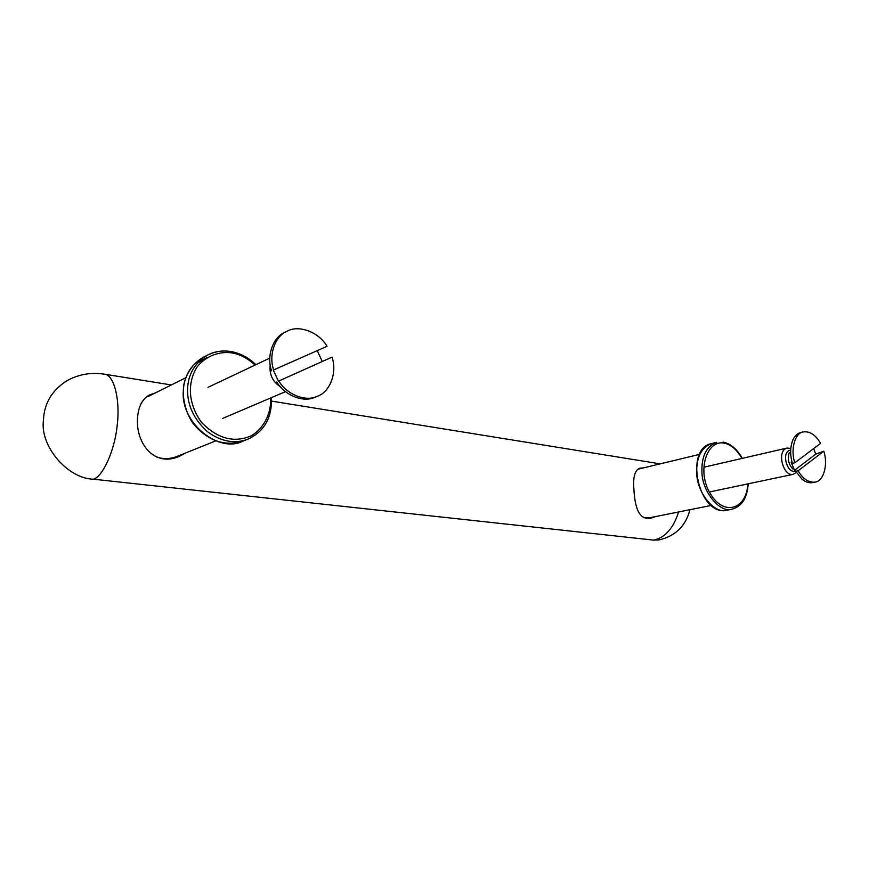 <?xml version="1.0" encoding="UTF-8"?>
<svg xmlns="http://www.w3.org/2000/svg" width="869" height="869" viewBox="0 0 869 869"><rect width="100%" height="100%" fill="white"/><g stroke="black" fill="none" stroke-linecap="round" stroke-linejoin="round"><path stroke-width="1.3" d="M678.624 511.971C673.301 528.417 664.981 537.792 653.64 540.116L658.974 539.931C675.43 536.13 685.75 526.049 689.932 509.712M171.345 384.956L105.127 374.278C91.321 371.997 78.362 374.267 66.272 381.1C51.955 390.594 44.373 403.303 43.515 419.238L43.461 420.303C39.757 446.253 67.858 478.776 93.537 479.21C102.727 476.69 114.925 450.283 117.25 424.778C120.139 401.75 114.904 376.331 105.127 374.278L103.563 374.018M653.64 540.116L93.537 479.21M652.554 517.185L649.979 518.272M639.008 468.445L641.474 468.38M655.704 516.555L651.131 518.087C638.085 520.911 634.794 505.247 633.881 489.041C632.914 476.896 634.946 469.923 639.986 468.13L643.288 467.946M185.836 452.901L178.884 456.551C154.182 467.131 136.042 443.429 137.476 418.793C138.225 406.681 142.32 398.686 149.761 394.808L155.127 393.038M148.425 395.547L152.966 394.113M182.012 454.433L177.417 457.105M280.47 386.868C272.562 381.61 269.151 374.322 270.226 365.002M273.279 370.085L327.016 346.318L273.279 370.085L278.438 381.176L331.991 357.148L278.438 381.176M317.294 350.685L322.258 361.482M331.991 357.148C337.476 372.41 329.97 392.277 317.12 396.383L314.98 397.252C303.466 402.89 284.63 395.395 276.733 381.969M271.541 370.802C266.37 356.214 272.855 337.27 284.782 332.371L286.868 331.339C298.545 324.387 318.966 332.077 327.016 346.318M317.12 396.383C305.606 402.021 286.748 394.504 278.83 381.046M273.626 369.857C268.445 355.225 274.941 336.238 286.868 331.339M796.123 472.584L793.158 474.344C783.838 476.712 777.223 454.063 785.076 448.958L787.01 448.056L790.464 448.404M794.505 470.292L815.741 454.15L823.79 451.185L798.133 470.77L795.722 471.28L794.505 470.292L791.192 462.362L792.398 463.318L794.798 462.797L820.553 443.396C815.687 434.913 809.919 431.089 803.238 431.926C795.07 432.751 790.258 449.327 794.798 462.797M813.677 448.578L815.741 454.15M793.039 469.141C788.65 464.633 787.379 459.18 789.215 452.803M823.79 451.185C828.309 464.698 823.573 481.448 815.024 482.121L812.613 482.61C809.18 483.262 805.661 482.121 802.044 479.188L795.722 471.28M792.398 463.318C789.932 454.867 790.095 447.09 792.854 439.986C794.853 435.782 797.514 433.283 800.849 432.501L803.238 431.926M815.024 482.121C808.539 482.762 802.913 478.982 798.133 470.77M794.853 471.161L794.777 471.183C787.368 473.073 782.089 455.041 788.324 450.957L789.943 450.218M656.823 463.253L660.125 463.883M43.515 419.238L43.461 420.303M215.805 440.855L176.613 456.605C169.835 459.125 163.144 459.256 156.529 457.007M147.741 396.72L185.705 377.798M206.67 357.691L197.078 363.448M243.287 440.985C218.977 453.944 180.676 422.986 183.305 391.343C183.826 376.353 190.561 364.947 203.498 357.148L207.8 354.943C194.819 362.764 188.073 374.213 187.563 389.29C187.269 405.334 193.95 419.499 207.582 431.784C221.008 441.593 234.402 444.081 247.763 439.247L243.287 440.985C225.147 446.666 208.832 441.311 194.319 424.908C187.954 417.576 180.904 399.501 184.076 383.522C187.215 371.682 193.689 362.894 203.498 357.148M231.35 351.706C223.561 350.142 215.708 351.217 207.8 354.943C215.23 351.239 223.181 350.142 231.654 351.663C240.735 353.455 248.806 357.8 255.855 364.708M270.531 398.035L270.639 402.119C270.074 415.349 263.253 428.634 251.326 435.782C234.054 443.223 217.413 438.715 201.402 422.269C188.269 403.813 187.074 383.555 196.839 367.305C205.692 355.834 219.553 351.033 232.142 352.944C240.094 354.302 247.73 358.354 255.052 365.089M711.266 505.443L649.697 517.761L643.983 517.533M638.661 469.064L699.534 454.378M726.918 510.179C715.1 514.665 696.797 493.016 696.732 472.975C696.319 457.398 701.272 447.6 711.57 443.581L716.729 442.299C706.432 446.329 701.5 456.16 701.924 471.791C702.011 491.908 720.336 513.655 732.154 509.158L726.918 510.179C699.132 517.207 683.447 448.773 711.57 443.581M723.051 442.147L723.421 442.147C730.97 443.853 737.26 449.262 742.278 458.376M747.861 483.892C746.525 509.43 723.768 516.794 710.277 493.527C696.536 471.454 706.66 439.377 724.105 443.147C730.666 444.309 736.619 449.414 741.963 458.441M660.234 463.861L271.519 401.109M176.613 456.605C170.454 459.017 164.024 459.256 157.3 457.322M247.763 439.247C264.35 431.513 272.203 417.652 271.345 397.676M649.697 517.761L644.32 517.674M732.154 509.158C741.93 506.345 747.275 497.904 748.176 483.827M222.757 418.38L285.499 391.647M207.995 387.324L269.803 358.115M704.857 467.001L787.01 448.056M710.538 491.745L793.158 474.344"/></g></svg>
